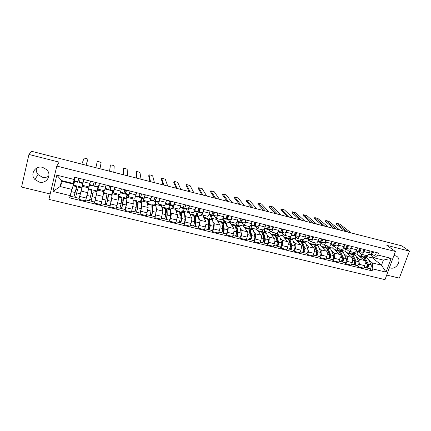 <?xml version="1.0" encoding="UTF-8"?>
<svg xmlns="http://www.w3.org/2000/svg" width="431" height="431" viewBox="0 0 431 431"><rect width="100%" height="100%" fill="white"/><g stroke="black" fill="none" stroke-linecap="round" stroke-linejoin="round"><path stroke-width="0.65" d="M389.441 267.624L390.411 267.958C397.156 269.962 402.479 258.772 396.067 255.987L393.945 255.432M48.886 175.993C46.952 177.346 44.781 177.75 42.367 177.211L38.133 174.641C36.522 172.702 35.967 170.552 36.457 168.198M42.642 167.363C35.461 165.218 29.707 174.124 34.809 179.42L39.221 182.081C46.629 184.252 52.291 174.803 46.64 169.62L42.642 167.363M386.688 275.07L399.332 278.119L409.45 251.101L401.708 245.837L31.813 151.356L28.936 154.46L21.55 187.065L50.185 193.966M56.8 166.086L48.902 199.364L385.002 279.644L395.399 251.494L56.8 166.086L59.101 162.121L28.936 154.46M409.45 251.101L386.833 245.358L395.399 251.494M82.671 185.352L78.932 199.332L85.543 200.927L89.018 186.925M89.934 183.423L83.291 181.769L82.456 185.298L89.05 186.93L90.505 181.144M97.061 191.752L94.502 203.093L101.032 204.671L103.009 196.444L103.887 190.599M98.058 187.307L94.642 202.091L89.427 200.754M99.513 183.39L97.982 189.139L98.327 187.102M97.034 190.976L97.972 187.286M94.734 201.81L94.502 203.093M97.988 189.144L104.496 190.75L106.074 185.028M111.974 196.197L111.812 198.605L109.889 206.81L116.338 208.367L118.234 200.173L118.59 194.236M112.841 190.976L112.071 194.683M114.975 187.253L113.326 192.937L113.423 190.928M111.667 194.586L112.62 190.922M109.964 205.77L109.889 206.81M113.337 192.937L119.764 194.526L121.461 188.87M126.843 200.043L126.935 202.306L125.087 210.484L131.466 212.025L133.276 203.863L132.867 198.804L133.125 197.834M127.452 194.596L126.779 198.308M130.248 191.068L128.486 196.687L128.357 194.656M126.138 198.152L127.102 194.51M125.06 209.45L125.087 210.484M128.508 196.692L134.849 198.26L136.659 192.668M141.573 203.744L141.874 205.97L140.113 214.11L146.416 215.635L148.145 207.505L147.235 202.349L147.494 201.39M141.896 198.185L141.174 200.857L141.314 201.897M145.349 194.839L143.475 200.393L143.124 198.325M140.441 201.681L141.416 198.066M141.557 201.956L141.206 208.652L139.994 213.065L140.113 214.11M143.496 200.399L149.762 201.945L151.685 196.417M156.135 207.376L156.642 209.585L154.961 217.698L161.189 219.207L162.837 211.104L161.442 205.856L161.706 204.903M156.184 201.724L155.451 204.38L155.693 205.442M160.267 198.562L158.285 204.057L157.719 201.95M154.589 205.167L155.58 201.579M154.74 216.631L154.961 217.698M158.317 204.062L164.497 205.592C164.814 205.576 165.283 204.488 165.913 202.328L166.528 200.124M170.541 210.948L171.242 213.162C171.387 214.099 171.112 215.877 170.417 218.479L169.636 221.248L175.794 222.735L176.581 219.977C177.276 217.38 177.54 215.608 177.367 214.665L175.487 209.326L175.756 208.378M170.304 205.231L169.566 207.866L169.906 208.943M175.013 202.247L174.393 204.434C173.758 206.589 173.267 207.667 172.923 207.677L172.147 205.533M168.575 208.615L169.582 205.048M170.59 201.471L170.676 201.164M169.318 220.16L169.636 221.248M172.96 207.688L179.064 209.197C179.431 209.191 179.937 208.119 180.578 205.975L181.203 203.793M184.78 214.466L185.669 216.696C185.88 217.644 185.632 219.417 184.931 222.008L184.139 224.75L190.227 226.221L191.025 223.484C191.725 220.904 191.957 219.137 191.725 218.183L189.381 212.758L189.656 211.815M184.274 208.696L183.525 211.314L183.962 212.408M189.592 205.883L188.961 208.06C188.315 210.193 187.792 211.26 187.388 211.255L186.413 209.078M182.41 212.025L183.428 208.485M184.446 204.93L184.538 204.623M183.73 223.651L184.139 224.75M187.437 211.265L193.46 212.758C193.885 212.769 194.419 211.707 195.076 209.579L195.706 207.413M198.863 217.946L199.936 220.193C200.2 221.151 199.984 222.919 199.284 225.488L198.481 228.214L204.499 229.669L205.307 226.954C206.007 224.384 206.212 222.622 205.921 221.658L203.12 216.152L203.4 215.214M198.088 212.122L197.328 214.719L197.856 215.834M203.998 209.482L203.362 211.643C202.699 213.76 202.144 214.81 201.692 214.794L200.517 212.58M196.1 215.403L197.123 211.885M197.98 227.099L198.481 228.214M201.746 214.805L207.694 216.276C208.168 216.303 208.739 215.258 209.401 213.146L210.042 210.991M212.79 221.378L214.04 223.646C214.363 224.616 214.175 226.377 213.469 228.936L212.655 231.641L218.603 233.079L219.422 230.38C220.128 227.832 220.306 226.07 219.955 225.095L216.712 219.508L216.992 218.576M211.75 215.511L210.98 218.091L211.605 219.223M218.237 213.038L217.596 215.182C216.922 217.289 216.335 218.323 215.834 218.291L214.466 216.039M209.633 218.738L210.673 215.241M212.068 230.51L212.655 231.641M215.893 218.307L221.766 219.756C222.294 219.794 222.892 218.765 223.565 216.669L224.212 214.53M226.561 224.772L227.983 227.062C228.36 228.042 228.198 229.798 227.493 232.341L226.674 235.03L232.551 236.447L233.381 233.769C234.087 231.237 234.238 229.475 233.834 228.5L230.154 222.827L230.434 221.9M225.262 218.862L224.481 221.426L225.197 222.574M232.314 216.556L231.662 218.684C230.984 220.769 230.364 221.793 229.815 221.749L228.258 219.46M223.021 222.04L224.115 218.42M226 233.882L226.674 235.03M229.879 221.766L235.682 223.199C236.253 223.247 236.883 222.234 237.567 220.155L238.224 218.032M240.18 228.128L241.769 230.44C242.206 231.425 242.066 233.182 241.36 235.709L240.53 238.375L246.343 239.781L247.178 237.12C247.89 234.599 248.014 232.848 247.556 231.862L243.45 226.108L243.736 225.192M238.629 222.175L237.842 224.723L238.639 225.892M246.23 220.031L245.573 222.143C244.883 224.217 244.237 225.224 243.639 225.171L241.893 222.849M236.269 225.305L237.373 221.706M239.771 237.212L240.53 238.375M243.709 225.187L249.436 226.604C250.061 226.663 250.718 225.661 251.413 223.597L252.076 221.491M253.649 231.447L255.405 233.78C255.89 234.776 255.782 236.527 255.071 239.033L254.231 241.689L259.979 243.079L260.825 240.433C261.536 237.928 261.639 236.183 261.127 235.186L256.601 229.357L256.962 228.214M251.849 225.456L251.052 227.988L251.941 229.168M259.995 223.468L259.327 225.564C258.627 227.622 257.953 228.619 257.307 228.549L255.378 226.194M249.323 228.689L250.055 226.34M253.39 240.509L254.231 241.689M257.382 228.57L263.039 229.965C263.707 230.041 264.397 229.055 265.103 227.002L265.771 224.907M266.972 234.723L268.885 237.082C269.429 238.084 269.343 239.835 268.626 242.324L267.78 244.959L273.464 246.333L274.315 243.709C275.032 241.22 275.107 239.474 274.547 238.472L269.612 232.573L270.081 231.113M264.925 228.699L264.122 231.215L265.097 232.411M273.599 226.862L272.931 228.947C272.22 230.994 271.514 231.975 270.819 231.894L268.718 229.502M262.177 232.223L262.905 229.933M266.859 243.768L267.78 244.959M270.9 231.91L276.492 233.295C277.208 233.381 277.92 232.406 278.636 230.369L279.31 228.29M280.145 237.966L282.219 240.353C282.811 241.36 282.747 243.106 282.036 245.584L281.179 248.197L286.804 249.554L287.66 246.947C288.377 244.474 288.431 242.734 287.816 241.721L282.483 235.752L283.043 234.033M277.688 232.46L277.058 234.41L278.108 235.622M287.057 230.224L286.378 232.293C285.656 234.324 284.923 235.288 284.185 235.197L281.912 232.778M275.091 235.116L275.738 233.106M280.182 246.995L281.179 248.197M284.271 235.218L289.799 236.587C290.553 236.684 291.297 235.719 292.024 233.699L292.703 231.636M293.182 241.171L295.407 243.58C296.049 244.598 296.011 246.338 295.294 248.8L294.427 251.402L299.992 252.744L300.86 250.152C301.576 247.696 301.603 245.956 300.94 244.937L295.219 238.893L295.865 236.953M290.176 236.576L289.847 237.567L290.984 238.796M300.359 233.548L299.68 235.606C298.947 237.616 298.187 238.569 297.406 238.467L294.96 236.016M287.843 238.057L288.436 236.247M293.355 250.185L294.427 251.402M297.498 238.488L302.955 239.841C303.753 239.948 304.523 239 305.261 236.991L305.945 234.943M306.075 244.345L308.451 246.78C309.14 247.803 309.124 249.538 308.407 251.984L307.535 254.565L313.035 255.895L313.913 253.32C314.63 250.88 314.635 249.145 313.924 248.121L307.82 242.006L308.537 239.878M302.804 239.803L302.508 240.692L303.72 241.936M313.52 236.834L312.831 238.876C312.087 240.875 311.306 241.818 310.482 241.699L307.869 239.216M300.412 241.118L301 239.356M306.387 253.336L307.535 254.565M310.579 241.726L315.966 243.057C316.812 243.181 317.604 242.244 318.353 240.25L319.042 238.214M318.827 247.486L321.348 249.937C322.086 250.971 322.097 252.701 321.375 255.136L320.497 257.7L325.938 259.015L326.822 256.456C327.544 254.031 327.522 252.297 326.768 251.268L320.292 245.088L321.073 242.793M315.33 242.901L315.034 243.79L316.322 245.04M326.531 240.083L325.836 242.114C325.087 244.097 324.279 245.023 323.412 244.9L320.637 242.389M312.836 244.183L313.429 242.432M319.274 256.456L320.497 257.7M323.514 244.927L328.842 246.241C329.726 246.37 330.545 245.449 331.299 243.472L331.994 241.446M331.45 250.589L334.111 253.067C334.898 254.101 334.93 255.831 334.203 258.25L333.319 260.798L338.701 262.096L339.59 259.559C340.318 257.145 340.274 255.416 339.472 254.376L332.63 248.132L333.47 245.702M327.727 245.966L327.425 246.85L328.788 248.116M339.407 243.299L338.701 245.314C337.947 247.281 337.112 248.202 336.202 248.062L333.271 245.525M325.136 247.216L325.734 245.476M332.026 259.543L333.319 260.798M336.309 248.089L341.573 249.393C342.5 249.533 343.34 248.622 344.105 246.656L344.811 244.646M343.933 253.66L346.734 256.159C347.569 257.205 347.623 258.929 346.896 261.331L346.001 263.864L351.33 265.146L352.224 262.624C352.951 260.227 352.887 258.503 352.035 257.458L344.843 251.149L345.732 248.617M339.994 249.005L339.693 249.878L341.131 251.16M352.138 246.478L351.432 248.477C350.662 250.438 349.805 251.343 348.857 251.192L345.77 248.622M337.306 250.217L337.909 248.488M344.638 262.592L346.001 263.864M348.97 251.219L354.169 252.507C355.133 252.658 356.001 251.758 356.771 249.808L357.482 247.809M356.286 256.698L359.228 259.22C360.1 260.27 360.176 261.989 359.449 264.381L358.549 266.891L363.818 268.168L364.723 265.658C365.45 263.276 365.364 261.558 364.47 260.502L356.927 254.134L357.811 251.645M352.138 252.006L351.831 252.873L353.339 254.171M364.734 249.619L364.017 251.612C363.241 253.552 362.363 254.446 361.372 254.29L358.139 251.693M349.352 253.186L349.961 251.467M357.116 265.615L358.549 266.891M361.49 254.317L366.63 255.588C367.632 255.75 368.527 254.861 369.302 252.927L370.019 250.944M351.831 252.873L356.927 254.134M339.693 249.878L344.843 251.149M327.425 246.85L332.63 248.132M315.034 243.79L320.292 245.088M302.508 240.692L307.82 242.006M289.847 237.567L295.219 238.893M277.058 234.41L282.483 235.752M264.122 231.215L269.612 232.573M251.052 227.988L256.601 229.357M237.842 224.723L243.45 226.108M224.481 221.426L230.154 222.827M210.98 218.091L216.712 219.508M197.328 214.719L203.12 216.152M183.525 211.314L189.381 212.758M169.566 207.866L175.487 209.326M155.451 204.38L161.442 205.856M141.174 200.857L147.235 202.349M126.736 197.29L132.867 198.804M112.135 193.686L118.331 195.216M97.368 190.039L103.634 191.585M82.429 186.348L88.77 187.911M62.673 180.842L60.168 186.521L71.826 189.376L72.974 186.246M73.378 185.147L74.407 181.44M62.527 181.435L73.728 184.199M74.137 181.144L73.275 183.461L61.595 180.573L60.168 186.521L52.965 191.45L56.838 175.164L74.11 179.463L73.275 183.461M364.152 254.98L363.845 255.842L372.621 258.007L381.5 265.173L383.353 260.108L374.291 257.867L377.831 255.028L378.542 253.072L74.665 177.184L74.11 179.463M377.831 255.028L391.149 258.341L386.063 272.139L372.783 268.922L372.443 262.958L381.5 265.173L386.063 272.139M71.826 189.376L69.606 197.856L372.082 270.851L372.783 268.922M70.156 195.615L52.965 191.45M372.621 258.007L373.036 256.86M363.845 255.842L365.423 257.145M368.51 259.704L372.443 262.958M374.291 257.867L370.374 254.726M70.258 196.051L69.606 197.856M74.536 181.473L73.62 185.206M369.464 268.605L372.082 270.851M77.564 189.812L75.926 189.408M361.275 256.127L361.889 254.419M92.924 193.578L91.28 193.174M87.482 193.239L85.834 199.957L87.509 193.244M108.062 197.29L106.505 196.908M123.029 200.959L121.558 200.598M137.818 204.585L136.428 204.246M152.439 208.168L151.13 207.85M166.447 211.605L165.666 211.411M56.838 175.164L61.595 180.573M383.353 260.108L391.149 258.341M79.417 182.679L82.86 183.531L79.417 182.679L80.204 178.569M82.984 183.019L83.829 179.474M85.99 165.192L87.892 159.233L86.06 165.213M78.431 178.472L78.76 178.553L78.065 181.031L78.523 178.148M78.76 178.553L77.747 182.265L78.49 178.143M74.191 181.381L77.747 182.265L74.191 181.381L74.849 177.233M87.892 159.233C87.046 158.586 85.774 158.225 84.077 158.15L81.836 164.13M76.271 188.196L73.863 197.059L70.248 196.186L71.363 191.617L73.34 185.136L76.874 186.009L73.863 197.059M76.379 188.223L76.874 186.009M75.856 196.17L74.18 195.766M79.557 196.822L80.29 193.907M81.281 190.222L81.685 188.848M81.804 188.449L82.062 187.286L78.539 186.418L76.686 192.916L75.565 197.473L79.164 198.341L79.256 198.039M82.062 187.286L79.164 198.341M75.57 197.398L73.89 196.994M95.752 182.792L95.827 182.469M95.569 182.749L94.68 186.472L95.844 182.475M98.176 187.334L94.685 186.472L98.182 187.334L99.426 183.369M95.838 167.707L97.234 161.641L95.865 167.718M90.548 181.155L89.519 185.19L90.553 181.155M93.031 186.057L89.519 185.185L93.031 186.057L94.147 182.054M99.976 168.769L101.118 162.643C100.251 161.997 98.99 161.641 97.341 161.566L97.234 161.641M111.171 186.639L110.546 186.483L110.067 188.983L110.681 188.466L111.236 186.321M110.546 186.483L109.776 190.211L110.368 189.715L111.295 186.332M113.213 191.068L109.77 190.211L113.229 191.068L113.897 190.594L114.835 187.216M109.582 171.22L110.363 165.03L109.749 171.263M105.035 189.031L108.138 189.802L108.698 189.306L109.619 185.917M105.466 187.404L105.929 185.594M113.811 172.303L114.21 166.021C113.326 165.375 112.076 165.019 110.471 164.944L110.363 165.03M126.407 190.443L125.346 190.179L124.99 192.689L125.895 192.253L126.461 190.119M125.346 190.179L124.688 193.907L125.588 193.497L126.563 190.146M124.683 193.912L128.104 194.758L129.074 194.365L130.06 191.019M123.174 174.69L123.094 169.394M123.072 193.508L120.389 192.846L123.045 193.508L123.939 193.088L124.909 189.732M127.506 175.8L127.167 169.361C126.267 168.715 125.033 168.359 123.465 168.289L123.481 174.77M88.043 191.089L88.269 190.13L88.032 191.089M88.587 188.897L92.078 189.753L90.548 196.299L89.406 200.819L85.834 199.957M93.204 192.355L91.399 199.973L89.745 199.537M93.144 192.345L91.086 201.229M91.415 199.941L91.097 201.158M103.3 194.192L103.348 193.831M103.429 193.19L103.65 192.609L107.103 193.46L105.924 200.049L104.765 204.536L101.285 203.696M103.65 192.609L103.16 195.291M102.088 200.539L101.533 202.721M108.283 196.062L106.737 203.696L105.153 203.276M108.084 196.013L108.655 194.548L107.588 200.453L106.425 204.94L104.803 204.472M108.731 193.864L112.168 194.71L111.112 201.315L109.937 205.792L106.43 204.94M106.759 203.664L106.425 204.865M118.304 196.708L118.541 196.283L121.957 197.123L121.122 203.755L119.942 208.211L116.596 207.403M118.541 196.283L118.266 198.632M123.191 199.725L122.846 199.639L123.261 198.729L123.25 199.278L121.892 207.37L120.384 206.972M122.846 199.639L123.562 197.517L123.552 198.217L122.77 204.154L121.585 208.609L119.996 208.151M126.94 198.352L126.245 205.005L125.055 209.45L121.59 208.609M121.919 207.343L121.569 208.534M141.465 194.203L139.978 193.831L139.725 196.353L140.932 195.997L141.508 193.88M139.558 195.362L139.391 197.56L140.63 197.231L141.654 193.912M142.806 198.405L139.428 197.565L142.806 198.405L144.078 198.088L145.107 194.78M136.627 178.127L135.964 172.691M137.834 197.172L135.566 196.606L137.834 197.172L138.997 196.827L140.016 193.508M141.05 179.258L139.994 172.669C139.073 172.028 137.855 171.673 136.331 171.603L137.069 178.24M154.212 199.914L155.796 199.693L156.383 197.592M154.88 197.549L156.345 197.915M153.84 200.534L153.953 201.175L155.494 200.921L156.561 197.635M157.342 202.01L154.002 201.18L157.342 202.01L158.904 201.767L159.976 198.492M149.94 181.526L148.7 175.956M152.423 200.787L150.564 200.329L152.423 200.787L153.883 200.523L154.945 197.236M154.454 182.679L152.698 175.945C151.76 175.304 150.548 174.948 149.067 174.884L150.516 181.677M136.611 200.733L136.142 207.419L134.941 211.842L131.724 211.061M132.985 200.28L133.265 199.909L133.136 202.155M137.925 203.34L137.446 203.227L137.925 202.338L137.963 202.899L137.451 208.884L136.869 211.001L135.436 210.619M137.446 203.227L138.227 201.132L137.769 207.812L136.562 212.235L135.011 211.788M136.907 210.98L136.535 212.154M151.119 204.31L150.99 211.039C150.678 213.183 150.268 214.643 149.767 215.43L146.675 214.681M147.494 203.836L147.817 203.497L147.822 205.7M152.488 206.923L151.879 206.772L152.423 205.905L152.504 206.471L152.267 212.488L151.674 214.595L150.311 214.229M151.879 206.772L152.725 204.709L152.596 211.432C152.288 213.571 151.879 215.037 151.373 215.818L149.853 215.376M156.006 205.517L155.995 212.257C155.699 214.401 155.289 215.861 154.761 216.637L151.389 215.823M151.717 214.568L151.329 215.737M168.984 203.524L170.487 203.346L171.08 201.261M169.642 201.234L171.053 201.584M168.187 204.224L168.408 204.757L170.191 204.574L171.301 201.32M168.397 204.757L171.71 205.576L173.558 205.409L174.674 202.161M163.112 184.894L161.313 179.188M166.845 204.369L165.385 204.003L166.845 204.369L168.596 204.175L169.701 200.921M167.713 186.068L165.272 179.188L161.673 178.127L163.818 185.071M183.601 207.052L185.007 206.961L185.61 204.892M184.226 204.876L185.589 205.215M182.383 207.834L182.652 208.286L184.71 208.178L185.863 204.957M182.636 208.286L185.917 209.1L188.04 209.003C188.444 208.679 188.832 207.607 189.204 205.786M176.15 188.223L173.801 182.388M181.106 207.904L180.034 207.64L183.137 207.79L184.285 204.563M180.837 189.419L177.723 182.399L174.151 181.343L176.985 188.433M198.044 210.57L199.359 210.533L199.973 208.48M198.648 208.475L199.957 208.803M196.428 211.379L196.735 211.783L199.068 211.745C199.505 211.427 199.903 210.366 200.264 208.55M199.962 212.58L196.735 211.783L199.962 212.58L202.36 212.558C202.807 212.251 203.206 211.19 203.561 209.374M189.053 191.52L186.165 185.556M195.211 211.405L197.511 211.357C197.948 211.039 198.341 209.978 198.702 208.162M193.826 192.738L190.049 185.578L186.51 184.522L190.012 191.763M212.311 214.062L213.55 214.062L214.169 212.025M212.903 212.03L213.868 212.273L213.754 213.83M210.323 214.875L210.662 215.236L213.264 215.268C213.738 214.967 214.153 213.911 214.498 212.106M213.851 216.028L210.662 215.236L213.851 216.028L216.513 216.076C217.003 215.775 217.418 214.724 217.757 212.919M201.827 194.78L198.411 188.697M209.154 214.864L211.723 214.886C212.197 214.584 212.607 213.528 212.952 211.718M206.681 196.019L202.258 188.73L198.745 187.674L202.904 195.054M226.415 217.526L227.573 217.553L228.204 215.527M226.992 215.548L227.509 215.678L227.455 217.553M224.066 218.318L224.432 218.652L227.293 218.754C227.81 218.463 228.236 217.418 228.57 215.619M224.411 218.652L227.59 219.433L230.51 219.551C231.038 219.266 231.463 218.221 231.792 216.421M214.466 198.012L210.538 191.806M222.978 218.285L225.774 218.377C226.286 218.086 226.711 217.041 227.04 215.236M219.401 199.273L214.347 191.843L210.861 190.793L215.662 198.314M240.358 220.958L241.446 221.006L242.082 218.991M240.924 219.029L240.994 220.984M237.659 221.723L241.166 222.197C241.721 221.922 242.163 220.887 242.481 219.093M238.025 222.03L241.171 222.805L244.345 222.989C244.91 222.714 245.352 221.679 245.665 219.891M226.975 201.207L222.541 194.882M237.002 221.685L239.663 221.825C240.212 221.545 240.649 220.51 240.972 218.716M231.991 202.489L226.318 194.936L222.859 193.885L228.295 201.541M254.139 224.357L255.157 224.416L255.804 222.418M254.392 224.368L254.317 223.931M251.106 225.079L254.883 225.602C255.475 225.338 255.928 224.314 256.235 222.525M251.494 225.37L254.608 226.135L258.029 226.383C258.632 226.119 259.085 225.095 259.387 223.317M239.367 204.369L234.432 197.931M250.858 225.063L253.396 225.235C253.988 224.966 254.435 223.942 254.743 222.154M244.458 205.668L238.171 197.991L234.739 196.945L240.794 204.736M267.77 227.719L268.718 227.794L269.375 225.806M264.505 228.516L268.448 228.969C269.079 228.716 269.542 227.703 269.833 225.925M264.812 228.672L271.557 229.745C272.198 229.491 272.661 228.478 272.952 226.701M251.629 207.5L246.16 201.11L246.462 200.124L253.169 207.893M264.553 228.408L266.978 228.608C267.603 228.349 268.066 227.336 268.362 225.553M256.795 208.82L249.915 201.018L246.505 199.973L246.16 201.11M166.781 210.43L166.425 211.691L166.894 212.677M165.461 207.85L165.66 214.616C165.402 216.761 164.987 218.21 164.421 218.975L161.453 218.258M161.84 207.354L162.207 207.047L162.336 209.224M166.889 210.457L166.145 210.274L166.754 209.434L166.889 210.005L166.905 216.055L166.307 218.145L165.014 217.795M166.145 210.274L166.274 209.326L167.056 208.243L167.25 215.004C166.991 217.149 166.576 218.598 166.005 219.357L164.523 218.932M170.293 209.04L170.611 215.823C170.364 217.967 169.943 219.417 169.356 220.171L166.027 219.363M166.894 211.923L166.695 212.628M166.361 218.124L165.957 219.277M180.621 213.83L180.26 215.08L180.616 216.033L181.225 216.184M179.641 211.346L180.169 218.156C179.953 220.295 179.533 221.739 178.903 222.482L176.058 221.793M176.02 210.84L176.43 210.554L176.683 212.725M181.122 213.954L180.255 213.744L180.928 212.919L181.106 213.501L181.381 219.578L180.772 221.653L179.549 221.319M180.255 213.744L180.368 212.79L181.23 211.734L181.737 218.539C181.526 220.677 181.106 222.121 180.47 222.859L179.021 222.439M184.42 212.521L185.055 219.347C184.856 221.486 184.436 222.924 183.789 223.662L180.497 222.865M181.139 214.212L180.616 216.033M180.831 221.631L180.411 222.773M194.311 217.197L194.171 217.671M193.664 214.8L194.505 221.653C194.338 223.791 193.907 225.224 193.223 225.946L190.502 225.289M190.044 214.288L190.497 214.018L190.863 216.19M195.2 217.413L194.209 217.17L194.941 216.367L195.162 216.96L195.69 223.059L195.076 225.122L193.918 224.804M194.3 219.228L195.394 219.654M194.209 217.17L194.3 216.217L195.243 215.193L196.057 222.03C195.895 224.168 195.464 225.602 194.774 226.323L193.357 225.909M198.389 215.969L199.337 222.827C199.187 224.971 198.756 226.399 198.05 227.115L194.801 226.329M194.979 217.359L194.381 219.401M195.135 225.101L194.699 226.232M207.526 218.221L208.679 225.106C208.556 227.245 208.125 228.667 207.381 229.373L204.773 228.742M203.906 217.698L204.407 217.45L204.887 219.621M208.098 220.392L208.798 219.778L209.062 220.376L209.838 226.501L209.213 228.549L208.119 228.252M208.399 222.832L209.121 223.01L209.482 223.7M209.121 220.834L208.119 220.586M208.049 219.993L209.1 218.609L209.434 219.368L210.215 225.483C210.096 227.622 209.665 229.044 208.911 229.745L207.526 229.34M212.203 219.374L212.623 220.149L213.458 226.275C213.35 228.414 212.919 229.831 212.154 230.531L208.943 229.75M209.315 222.369L209.121 223.01M208.599 220.704L208.27 221.803M209.283 228.532L208.83 229.653M221.243 221.599L221.701 222.385L222.692 228.527C222.617 230.66 222.175 232.077 221.378 232.762L218.883 232.158M217.623 221.076L218.161 220.839L218.749 223.021M221.884 223.544L222.504 223.15L222.811 223.754L223.824 229.906L223.188 231.937L222.159 231.657M222.326 226.243L223.479 227.832M222.886 224.212L221.96 223.985M221.771 222.849L222.8 221.987L223.193 222.752L224.212 228.893C224.142 231.032 223.7 232.444 222.892 233.128L221.539 232.729M225.866 222.741L226.345 223.533L227.417 229.68C227.358 231.813 226.916 233.225 226.097 233.904L222.924 233.139M222.999 224.907L222.579 226.307M223.263 231.926L222.795 233.036M234.803 224.944L235.321 225.742L236.549 231.905C236.517 234.038 236.075 235.445 235.218 236.113L232.837 235.536M231.183 224.411L231.765 224.195L232.46 226.377M235.515 226.722L236.059 226.485L236.403 227.099L237.648 233.273L237.012 235.288L236.043 235.024M236.166 229.992L237.352 231.792M236.495 227.557L235.638 227.347M235.369 225.995L236.355 225.327L236.797 226.103L238.052 232.271C238.02 234.405 237.578 235.805 236.716 236.474L235.391 236.086M239.377 226.07L239.916 226.873L241.22 233.042C241.204 235.181 240.757 236.581 239.884 237.239L236.754 236.484M236.5 227.568L236.005 229.173M237.093 235.278L236.608 236.377M248.213 228.252L248.789 229.06L250.249 235.245C250.26 237.379 249.813 238.774 248.902 239.426L246.629 238.871M244.598 227.713L245.223 227.514L246.015 229.701M248.994 229.912L249.463 229.782L249.851 230.402L251.327 236.603L250.675 238.607L249.77 238.354M249.975 234.065L251.09 235.622M249.958 230.865L249.172 230.671M248.811 229.147L249.759 228.629L250.249 229.416L251.736 235.606C251.747 237.74 251.3 239.135 250.384 239.781L249.086 239.399M252.738 229.367L253.336 230.176L254.872 236.371C254.893 238.505 254.446 239.895 253.514 240.541L250.422 239.792M249.673 230.795L249.404 231.657M250.767 238.596L250.266 239.684M261.482 231.522L262.118 232.341L263.799 238.548C263.853 240.681 263.395 242.066 262.436 242.696L260.27 242.174M257.862 230.984L258.53 230.795L259.424 232.993M262.323 233.101L262.721 233.042L263.147 233.672L264.849 239.895L264.192 241.883L263.346 241.646M263.648 237.993L264.693 239.334M263.276 234.135L262.554 233.958M262.102 232.298L263.018 231.9L263.556 232.697L265.264 238.909C265.324 241.042 264.866 242.421 263.901 243.052L262.635 242.68M265.954 232.627L266.611 233.446L268.368 239.663C268.432 241.796 267.98 243.176 266.999 243.801L263.944 243.062M264.284 241.872L263.772 242.955M281.244 231.054L282.127 231.129L282.79 229.157M278.017 231.943L281.034 232.692L277.99 231.943L281.858 232.304C282.526 232.061 283 231.054 283.286 229.281M281.034 232.692L284.934 233.063C285.613 232.826 286.087 231.819 286.367 230.052M263.767 210.603L257.819 204.116L258.115 203.12M278.097 231.727L280.403 231.943C281.071 231.695 281.545 230.687 281.826 228.92M269.009 211.939L261.542 204.019L258.158 202.974L265.421 211.023M294.567 234.351L295.391 234.426L296.059 232.471M291.361 235.261L298.166 236.35C298.877 236.123 299.367 235.127 299.631 233.365M291.388 235.213L295.127 235.595C295.828 235.364 296.312 234.367 296.582 232.605M275.786 213.674L269.37 207.085L269.655 206.088M291.491 235.014L293.689 235.24C294.384 235.008 294.869 234.006 295.143 232.244M281.098 215.031L273.065 206.988L269.698 205.948L277.548 214.121M307.745 237.61L308.51 237.691L309.183 235.752M306.894 239.108L304.588 238.537L311.252 239.598C311.996 239.383 312.497 238.397 312.75 236.641M304.636 238.451L308.246 238.855C308.984 238.634 309.48 237.643 309.738 235.886M287.687 216.712L280.807 210.032L281.087 209.03M304.733 238.268L306.824 238.499C307.556 238.278 308.052 237.287 308.31 235.531M293.069 218.086L284.471 209.929L281.131 208.895L289.551 217.186M320.772 240.843L321.483 240.918L322.162 238.989M319.619 242.265L324.193 242.815C324.974 242.605 325.486 241.629 325.728 239.884M317.733 241.662L321.219 242.077C321.989 241.866 322.501 240.886 322.749 239.135M299.47 219.724L292.143 212.952L292.407 211.944M317.825 241.495L319.813 241.726C320.583 241.516 321.09 240.536 321.337 238.785M304.922 221.114L295.774 212.849L292.455 211.81L301.436 220.225M333.664 244.038L334.316 244.113L335 242.195M332.204 245.384L336.999 245.993C337.807 245.794 338.33 244.83 338.567 243.089M330.69 244.84L334.057 245.261C334.86 245.061 335.377 244.091 335.614 242.351M311.139 222.703L303.365 215.839L303.623 214.827M330.776 244.684L332.662 244.916C333.465 244.716 333.982 243.747 334.219 242.001M316.656 224.109L306.969 215.737L303.666 214.697L313.208 223.231M346.411 247.195L347.009 247.27L347.698 245.368M344.66 248.477L349.66 249.14C350.505 248.951 351.039 247.992 351.26 246.257M343.502 247.992L346.75 248.418C347.591 248.224 348.119 247.265 348.345 245.53M322.695 225.655L314.485 218.706L314.738 217.687M343.588 247.841L345.376 248.073C346.206 247.884 346.739 246.92 346.96 245.185M328.277 227.078L318.062 218.598L314.781 217.563L324.861 226.205M274.606 234.755L275.296 235.585L277.198 241.818C277.289 243.951 276.831 245.32 275.818 245.939L273.755 245.438M270.986 234.216L271.692 234.038L272.683 236.247M275.506 236.28L276.303 236.905L278.221 243.149L277.553 245.126L276.767 244.9M277.192 241.796L278.162 242.955M276.443 237.373L275.792 237.212M275.247 235.439L276.131 235.132L276.724 235.935L278.647 242.174C278.749 244.302 278.286 245.675 277.268 246.29L276.029 245.923M279.029 235.849L279.741 236.678L281.718 242.917C281.826 245.05 281.362 246.419 280.328 247.028L277.311 246.3M277.656 245.115L277.128 246.187M287.585 237.96L288.328 238.796L290.451 245.05C290.586 247.178 290.117 248.542 289.056 249.14L287.094 248.665M283.97 237.411L284.713 237.249L285.801 239.464M288.549 239.442L289.314 240.105L291.448 246.37L290.774 248.331L290.041 248.121M290.526 245.411L291.475 246.473M289.47 240.573L288.883 240.428M288.242 238.569L289.104 238.332L289.745 239.146L291.884 245.401C292.024 247.529 291.555 248.892 290.489 249.49L289.276 249.129M291.965 239.038L292.73 239.878L294.917 246.139C295.063 248.267 294.599 249.63 293.516 250.222L290.537 249.501M290.882 248.326L290.338 249.382M300.429 241.123L301.226 241.974L303.553 248.245C303.726 250.373 303.257 251.726 302.142 252.307L300.288 251.86M296.814 240.573L297.589 240.423L298.775 242.648M301.458 242.594L302.185 243.267L304.528 249.554L303.85 251.499L303.176 251.305M303.666 248.881L304.582 249.851M302.357 243.736L301.835 243.607M301.091 241.672L301.937 241.495L302.621 242.314L304.976 248.59C305.153 250.718 304.679 252.07 303.564 252.652L302.379 252.297M304.76 242.19L305.574 243.041L307.976 249.323C308.16 251.451 307.691 252.803 306.56 253.38L303.613 252.663M303.963 251.499L303.408 252.55M313.132 244.258L313.983 245.115L316.516 251.408C316.731 253.53 316.257 254.877 315.093 255.443L313.337 255.017M309.517 243.704L310.336 243.569L311.608 245.799M314.226 245.718L314.921 246.397L317.464 252.701L316.78 254.64L316.16 254.457M316.65 252.264L317.528 253.153M315.109 246.866L314.646 246.753M313.806 244.76L314.635 244.625L315.368 245.454L317.922 251.747C318.137 253.875 317.663 255.222 316.494 255.782L315.341 255.438M317.421 245.314L318.288 246.176L320.89 252.474C321.117 254.597 320.637 255.939 319.463 256.499L316.548 255.798M316.898 254.635L316.332 255.675M325.707 247.356L326.606 248.224L329.343 254.532C329.591 256.655 329.112 257.997 327.899 258.546L326.24 258.142M322.092 246.801L322.943 246.672L324.306 248.919M326.865 248.827L327.517 249.495L330.265 255.82C330.383 256.838 330.157 257.479 329.57 257.743L329.004 257.571M329.489 255.578L330.335 256.391M327.722 249.969L327.318 249.867M326.38 247.82L327.194 247.723L327.975 248.558L330.728 254.872C330.981 256.995 330.502 258.331 329.289 258.88L328.163 258.541M329.947 248.401L330.863 249.269L333.664 255.588C333.928 257.711 333.449 259.047 332.22 259.591L329.349 258.891M329.699 257.738L329.117 258.772M338.146 250.422L339.095 251.3L342.025 257.625C342.311 259.748 341.826 261.078 340.571 261.612L339.003 261.229M334.526 249.867L335.415 249.748L336.87 252M339.375 251.909L342.925 258.902C343.065 259.92 342.828 260.556 342.225 260.809L341.713 260.653M342.187 258.832L342.995 259.575M340.204 253.035L339.86 252.949M338.825 250.853L339.628 250.788L340.447 251.629L343.399 257.964C343.69 260.082 343.205 261.412 341.945 261.94L340.846 261.612M342.338 251.456L343.308 252.334L346.303 258.67C346.605 260.793 346.115 262.118 344.848 262.646L342.004 261.956M342.354 260.809L341.761 261.832M359.023 250.325L359.562 250.395L360.262 248.504M356.981 251.532L362.191 252.248C363.069 252.07 363.608 251.122 363.818 249.393M356.173 251.106L359.314 251.532C360.181 251.354 360.72 250.4 360.936 248.671M334.138 228.575L325.502 221.539L325.744 220.516M356.254 250.966L357.951 251.198C358.813 251.014 359.352 250.061 359.567 248.331M339.784 230.019L329.052 221.432L325.782 220.397L336.401 229.157M350.451 253.455L351.448 254.338L354.573 260.69C354.896 262.808 354.406 264.128 353.108 264.645L351.631 264.289M346.836 252.9L347.763 252.792L349.299 255.055M351.761 254.974L355.451 261.951C355.607 262.969 355.37 263.6 354.745 263.847L354.282 263.702M354.745 262.026L355.521 262.716M352.553 256.068L352.267 255.998M351.136 253.859L351.928 253.821L352.79 254.673L355.936 261.019C356.259 263.136 355.769 264.456 354.465 264.973L353.393 264.645M354.605 254.479L355.618 255.367L358.807 261.719C359.142 263.837 358.651 265.157 357.337 265.668L354.53 264.99M354.88 263.847L354.277 264.86M371.5 253.423L371.985 253.487L372.691 251.607M368.57 254.414L374.587 255.324C375.493 255.157 376.047 254.215 376.247 252.496M368.71 254.193L371.737 254.619C372.637 254.452 373.187 253.503 373.391 251.785M345.468 231.469L336.417 224.352L336.649 223.323M368.791 254.058L370.391 254.285C371.285 254.112 371.834 253.169 372.039 251.445M351.179 232.929L339.94 224.239L336.686 223.204L347.828 232.072M362.633 256.461L363.678 257.35L366.991 263.718C367.347 265.83 366.856 267.145 365.51 267.646L364.125 267.312M359.018 255.901L359.977 255.804L361.593 258.072M364.023 258.013L367.842 264.968C368.015 265.981 367.778 266.611 367.131 266.848L366.722 266.719M367.174 265.178L367.912 265.808M363.317 256.838L364.098 256.822L365.003 257.679L368.333 264.041C368.694 266.159 368.203 267.468 366.856 267.969L365.806 267.651M366.738 257.474L367.805 258.368L371.177 264.736C371.549 266.854 371.053 268.163 369.696 268.658L366.921 267.985M367.271 266.854L366.652 267.856M364.47 260.502L359.228 259.22M352.035 257.458L346.734 256.159M339.472 254.376L334.111 253.067M326.768 251.268L321.348 249.937M313.924 248.121L308.451 246.78M300.94 244.937L295.407 243.58M287.816 241.721L282.219 240.353M274.547 238.472L268.885 237.082M261.127 235.186L255.405 233.78M247.556 231.862L241.769 230.44M233.834 228.5L227.983 227.062M219.955 225.095L214.04 223.646M205.921 221.658L199.936 220.193M191.725 218.183L185.669 216.696M177.367 214.665L171.242 213.162M162.837 211.104L156.642 209.585M148.145 207.505L141.874 205.97M133.276 203.863L126.935 202.306M118.234 200.173L111.812 198.605M103.009 196.444L96.517 194.855M87.606 192.673L81.033 191.062M356.771 249.808L351.432 248.477M344.105 246.656L338.701 245.314M331.299 243.472L325.836 242.114M318.353 240.25L312.831 238.876M305.261 236.991L299.68 235.606M292.024 233.699L286.378 232.293M278.636 230.369L272.931 228.947M265.103 227.002L259.327 225.564M251.413 223.597L245.573 222.143M237.567 220.155L231.662 218.684M223.565 216.669L217.596 215.182M209.401 213.146L203.362 211.643M195.076 209.579L188.961 208.06M180.578 205.975L174.393 204.434M165.913 202.328L159.659 200.771M151.076 198.632L144.746 197.059M136.061 194.898L129.656 193.303M120.869 191.122L114.387 189.505M105.493 187.296L98.931 185.664M369.302 252.927L364.017 251.612M352.224 262.624L346.896 261.331M339.59 259.559L334.203 258.25M326.822 256.456L321.375 255.136M313.913 253.32L308.407 251.984M300.86 250.152L295.294 248.8M287.66 246.947L282.036 245.584M274.315 243.709L268.626 242.324M260.825 240.433L255.071 239.033M247.178 237.12L241.36 235.709M233.381 233.769L227.493 232.341M219.422 230.38L213.469 228.936M205.307 226.954L199.284 225.488M191.025 223.484L184.931 222.008M176.581 219.977L170.417 218.479M161.964 216.427L155.731 214.913M147.181 212.839L140.872 211.309M132.22 209.207L125.841 207.656M117.087 205.533L110.627 203.965M101.764 201.81L95.229 200.226M86.265 198.05L79.649 196.444M364.723 265.658L359.449 264.381M79.374 182.022L82.989 182.922M74.035 180.697L77.666 181.596M76.659 186.666L73.114 185.793M74.983 192.501L71.363 191.617M81.868 187.948L78.334 187.081M80.29 193.794L76.686 192.916M94.965 185.896L98.537 186.779M89.691 184.581L93.274 185.475M110.368 189.715L113.897 190.594M105.196 188.433L108.698 189.306M124.688 193.907L128.104 194.758M125.588 193.497L129.074 194.365M120.561 192.248L123.939 193.088M123.358 168.381L123.088 169.426M91.927 190.427L88.42 189.565M90.548 196.299L86.97 195.426M97.077 191.693L93.581 190.836M95.79 197.576L92.229 196.708M107.017 194.144L103.553 193.293M105.924 200.049L102.416 199.192M112.108 195.399L108.655 194.548M111.112 201.315L107.588 200.453M121.935 197.818L118.509 196.972M121.122 203.755L117.722 202.926M126.962 199.057L123.552 198.217M126.245 205.005L122.77 204.154M140.63 197.231L144.078 198.088M135.749 196.019L138.997 196.827M136.228 171.7L135.948 172.734M155.494 200.921L158.904 201.767M150.753 199.747L153.883 200.523M148.964 174.986L148.684 176.015M136.681 201.449L133.292 200.614M136.142 207.419L132.85 206.616M141.648 202.672L138.276 201.843M141.206 208.652L137.769 207.812M151.254 205.037L147.908 204.213M150.99 211.039L147.801 210.258M156.167 206.25L152.833 205.425M155.995 212.257L152.596 211.432M168.408 204.757L171.71 205.576M170.191 204.574L173.558 205.409M165.579 203.427L168.596 204.175M161.577 178.235L161.296 179.264M182.652 208.286L185.917 209.1M184.71 208.178L188.04 209.003M180.239 207.069L183.137 207.79M174.065 181.456L173.779 182.475M199.068 211.745L202.36 212.558M194.726 210.667L197.511 211.357M186.429 184.646L186.138 185.659M213.264 215.268L216.513 216.076M209.046 214.223L211.723 214.886M198.669 187.803L198.379 188.81M224.432 218.652L227.59 219.433M227.293 218.754L230.51 219.551M223.204 217.736L225.774 218.377M210.791 190.928L210.5 191.93M238.052 222.03L241.171 222.805M241.166 222.197L244.345 222.989M237.201 221.211L239.663 221.825M222.8 194.025L222.504 195.022M251.521 225.37L254.608 226.135M254.883 225.602L258.029 226.383M251.036 224.648L253.396 225.235M234.69 197.091L234.389 198.082M264.839 228.678L267.893 229.432M268.448 228.969L271.557 229.745M264.72 228.047L266.978 228.608M165.666 208.588L162.352 207.769M165.66 214.616L162.573 213.862M170.525 209.784L167.223 208.97M170.611 215.823L167.25 215.004M179.91 212.095L176.64 211.287M180.169 218.156L177.179 217.423M184.716 213.28L181.451 212.478M185.055 219.347L181.737 218.539M193.998 215.565L190.761 214.767M194.505 221.653L191.617 220.947M198.745 216.734L195.523 215.942M199.337 222.827L196.057 222.03M207.925 218.996L204.725 218.205M208.679 225.106L205.889 224.427M212.623 220.149L209.434 219.368M213.458 226.275L210.215 225.483M221.701 222.385L218.533 221.609M222.692 228.527L219.993 227.864M226.345 223.533L223.193 222.752M227.417 229.68L224.212 228.893M235.321 225.742L232.19 224.971M236.549 231.905L233.941 231.269M239.916 226.873L236.797 226.103M241.22 233.042L238.052 232.271M248.789 229.06L245.697 228.295M250.249 235.245L247.733 234.631M253.336 230.176L250.249 229.416M254.872 236.371L251.736 235.606M262.118 232.341L259.053 231.587M263.799 238.548L261.375 237.96M266.611 233.446L263.556 232.697M268.368 239.663L265.264 238.909M281.858 232.304L284.934 233.063M278.248 231.404L280.403 231.943M258.126 203.136L257.819 204.116M291.361 235.256L294.034 235.919M295.127 235.595L298.166 236.35M291.625 234.728L293.689 235.24M269.677 206.115L269.37 207.085M308.246 238.855L311.252 239.598M304.857 238.014L306.824 238.499M281.12 209.067L280.807 210.032M321.219 242.077L324.193 242.815M317.943 241.263L319.813 241.726M292.455 211.993L292.143 212.952M334.057 245.261L336.999 245.993M330.884 244.474L332.662 244.916M303.683 214.886L303.365 215.839M346.75 248.418L349.66 249.14M343.685 247.653L345.376 248.073M314.802 217.752L314.485 218.706M275.296 235.585L272.268 234.841M277.198 241.818L274.859 241.247M279.741 236.678L276.724 235.935M281.718 242.917L278.647 242.174M288.328 238.796L285.333 238.057M290.451 245.05L288.194 244.501M292.73 239.878L289.745 239.146M294.917 246.139L291.884 245.401M301.226 241.974L298.263 241.241M303.553 248.245L301.382 247.717M305.574 243.041L302.621 242.314M307.976 249.323L304.976 248.59M313.983 245.115L311.053 244.393M316.516 251.408L314.425 250.896M318.288 246.176L315.368 245.454M320.89 252.474L317.922 251.747M326.606 248.224L323.708 247.507M329.343 254.532L327.328 254.042M330.863 249.269L327.975 248.558M333.664 255.588L330.728 254.872M339.095 251.3L336.223 250.589M342.025 257.625L340.091 257.156M343.308 252.334L340.447 251.629M346.303 258.67L343.399 257.964M359.314 251.532L362.191 252.248M356.345 250.799L357.951 251.198M325.825 220.597L325.502 221.539M351.448 254.338L348.609 253.643M354.573 260.69L352.72 260.238M355.618 255.367L352.79 254.673M358.807 261.719L355.936 261.019M368.575 254.409L369.173 254.559M371.737 254.619L374.587 255.324M368.871 253.907L370.391 254.285M336.74 223.414L336.417 224.352M363.678 257.35L360.866 256.66M366.991 263.718L365.208 263.282M367.805 258.368L365.003 257.679M371.177 264.736L368.333 264.041M34.809 179.42L38.133 174.641M105.035 189.037L108.122 189.802M97.201 191.019L93.721 190.163M126.962 198.357L123.562 197.517M136.638 200.744L133.265 199.909M141.589 201.961L138.227 201.132M139.994 213.065L136.579 212.235M151.152 204.321L147.817 203.497M156.049 205.528L152.725 204.709M165.504 207.861L162.207 207.047M170.342 209.051L167.056 208.243M179.695 211.357L176.43 210.554M184.479 212.537L181.23 211.734M193.724 214.816L190.497 214.018M198.454 215.985L195.243 215.193M207.597 218.237L204.407 217.45M212.273 219.39L209.1 218.609M221.313 221.62L218.161 220.839M225.941 222.757L222.8 221.987M234.884 224.966L231.765 224.195M239.458 226.092L236.355 225.327M248.304 228.274L245.223 227.514M252.83 229.389L249.759 228.629M261.579 231.544L258.53 230.795M266.056 232.648L263.018 231.9M274.709 234.782L271.692 234.038M279.137 235.876L276.131 235.132M287.698 237.982L284.713 237.249M292.078 239.065L289.104 238.332M300.547 241.15L297.589 240.423M304.879 242.222L301.937 241.495M313.256 244.285L310.336 243.569M317.545 245.341L314.635 244.625M325.836 247.389L322.943 246.672M330.076 248.434L327.194 247.723M338.276 250.454L335.415 249.748M342.478 251.488L339.628 250.788M350.592 253.493L347.763 252.792M354.745 254.516L351.928 253.821M362.778 256.493L359.977 255.804M366.889 257.506L364.098 256.822"/></g></svg>
